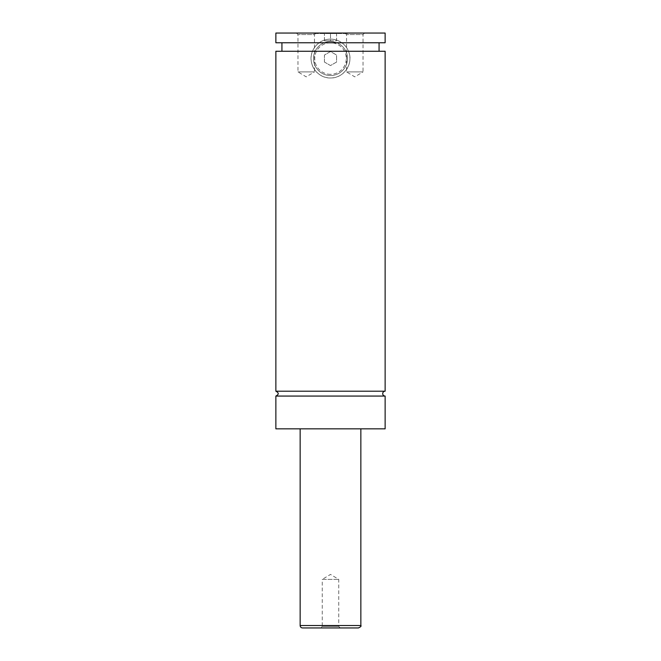<?xml version="1.0" encoding="UTF-8"?>
<svg xmlns="http://www.w3.org/2000/svg" width="661" height="661" viewBox="0 0 661 661"><rect width="100%" height="100%" fill="white"/><g stroke="black" fill="none" stroke-linecap="round" stroke-linejoin="round"><path stroke-width="0.5" stroke-dasharray="3.31 2.48" d="M385.132 396.063L275.868 396.063M385.132 391.205L275.868 391.205M347.496 33.537L313.504 33.537L347.496 33.537L347.496 33.05L313.504 33.05L347.496 33.05M330.5 75.544A16.996 16.996 0 0 0 347.496 58.548A16.996 16.996 0 0 0 330.5 41.552A16.996 16.996 0 0 0 313.504 58.548A16.996 16.996 0 0 0 330.5 75.544A16.996 16.996 0 0 1 313.504 58.548A16.996 16.996 0 0 1 330.5 41.552A16.996 16.996 0 0 1 347.496 58.548A16.996 16.996 0 0 1 330.5 75.544M330.5 74.329A15.781 15.781 0 0 1 314.719 58.548A15.781 15.781 0 0 1 330.5 42.767A15.781 15.781 0 0 1 346.281 58.548A15.781 15.781 0 0 1 330.5 74.329M385.132 42.767L341.828 42.767C344.794 44.882 347.017 47.716 348.504 51.261C353.932 63.439 343.778 78.452 330.5 77.973C317.222 78.452 307.068 63.439 312.496 51.261C313.983 47.716 316.206 44.882 319.172 42.767C322.618 40.362 326.394 39.148 330.5 39.123C334.606 39.148 338.382 40.362 341.828 42.767L275.868 42.767M330.5 77.973A19.425 19.425 0 0 0 349.925 58.548A19.425 19.425 0 0 0 330.5 39.123A19.425 19.425 0 0 0 311.075 58.548A19.425 19.425 0 0 0 330.5 77.973M340.275 627.95L338.754 626.43L338.754 579.383L330.5 574.426L322.246 579.383L338.754 579.383L322.246 579.383L322.246 626.43L338.754 626.43L322.246 626.43L320.725 627.95L340.275 627.95L320.725 627.95M296.442 33.05L297.962 34.57L297.962 71.9L306.217 76.858L314.471 71.9L297.962 71.9L314.471 71.9L314.471 34.57L297.962 34.57L314.471 34.57L315.991 33.05L296.442 33.05L315.991 33.05M345.009 33.05L346.529 34.57L346.529 71.9L354.783 76.858L363.038 71.9L346.529 71.9L363.038 71.9L363.038 34.57L346.529 34.57L363.038 34.57L364.558 33.05L345.009 33.05L364.558 33.05M302.573 627.95L358.427 627.95M300.152 428.84L360.848 428.84L300.152 428.84M385.132 428.84L275.868 428.84M385.132 51.261L275.868 51.261M385.132 33.05L275.868 33.05M324.427 62.051L324.427 55.045L330.5 51.533L336.573 55.045L336.573 62.051L330.5 65.555L324.427 62.051L324.427 55.045L330.5 51.533L336.573 55.045L336.573 62.051L330.5 65.555L324.427 62.051M336.573 33.537L330.5 33.537L336.573 33.537L336.573 40.817L330.5 40.817L330.5 33.537L324.427 33.537L330.5 33.537L330.5 40.817L336.573 40.817L336.573 33.537M324.427 40.817L330.5 40.817L324.427 40.817L324.427 33.537L324.427 40.817M360.848 625.521L300.152 625.521M313.504 33.537L313.504 33.05"/><path stroke-width="0.99" d="M275.868 396.063C279 394.443 279 392.824 275.868 391.205L385.132 391.205A2.429 2.429 0 0 0 382.702 393.634A2.429 2.429 0 0 0 385.132 396.063L385.132 428.84L275.868 428.84L275.868 396.063L385.132 396.063M358.427 627.95L302.573 627.95A2.429 2.429 0 0 1 300.152 625.521L360.848 625.521C361.517 626.05 360.708 626.859 358.427 627.95M360.848 428.84L360.848 625.521M275.868 391.205L275.868 51.261L385.132 51.261L385.132 391.205M275.868 33.05L385.132 33.05L385.132 42.767L275.868 42.767L275.868 33.05M300.152 625.521L300.152 428.84M379.067 51.261L379.067 42.767M281.933 51.261L281.933 42.767"/></g></svg>
